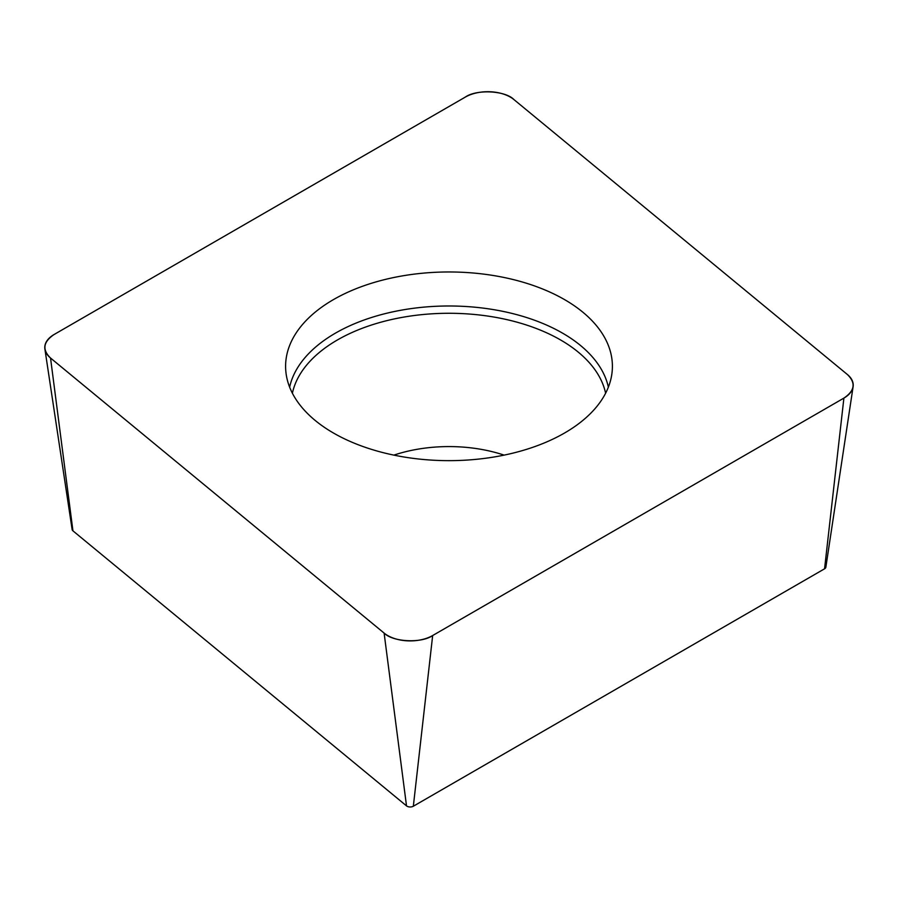 <?xml version="1.0" encoding="UTF-8"?>
<svg xmlns="http://www.w3.org/2000/svg" width="898" height="898" viewBox="0 0 898 898"><rect width="100%" height="100%" fill="white"/><g stroke="black" fill="none" stroke-linecap="round" stroke-linejoin="round"><path stroke-width="1.35" d="M853.1 386.712L825.857 567.199A4.468 2.582 180 0 1 824.566 568.804L413.338 806.224A4.468 2.582 180 0 1 406.513 805.876L72.94 530.841A4.468 2.582 180 0 1 72.143 529.584L44.9 349.098A31.823 18.375 0 0 0 50.535 358.033L384.108 633.079A31.823 18.375 0 0 0 432.668 635.526L843.895 398.106A31.823 18.375 0 0 0 853.1 386.712A31.823 18.375 0 0 0 847.465 374.578L513.892 99.543A31.823 18.375 0 0 0 465.332 97.085L54.105 334.505A31.823 18.375 0 0 0 44.9 349.098M463.245 272.33A163.402 94.335 0 0 0 285.8 370.975A163.402 94.335 0 0 0 449 460.652A163.402 94.335 0 0 0 612.2 370.975A163.402 94.335 0 0 0 463.245 272.33M54.161 334.471C43.171 341.846 41.97 349.715 50.58 358.078L384.007 633C392.639 642.081 421.566 643.54 432.791 635.458L843.839 398.14C854.829 390.776 856.03 382.907 847.42 374.545L513.993 99.622C505.361 90.53 476.434 89.07 465.209 97.152L54.161 334.471M432.668 635.526L413.338 806.224M824.566 568.804L843.895 398.106M406.513 805.876L384.108 633.079M50.535 358.033L72.94 530.841M289.639 387.139A160.63 92.741 180 0 1 462.998 306.341A160.63 92.741 180 0 1 608.361 387.139M605.611 393.223A157.801 91.102 0 0 0 462.751 313.626A157.801 91.102 0 0 0 292.389 393.223M393.874 455.118A110.241 63.646 180 0 1 458.609 446.822A110.241 63.646 180 0 1 504.126 455.118"/></g></svg>
